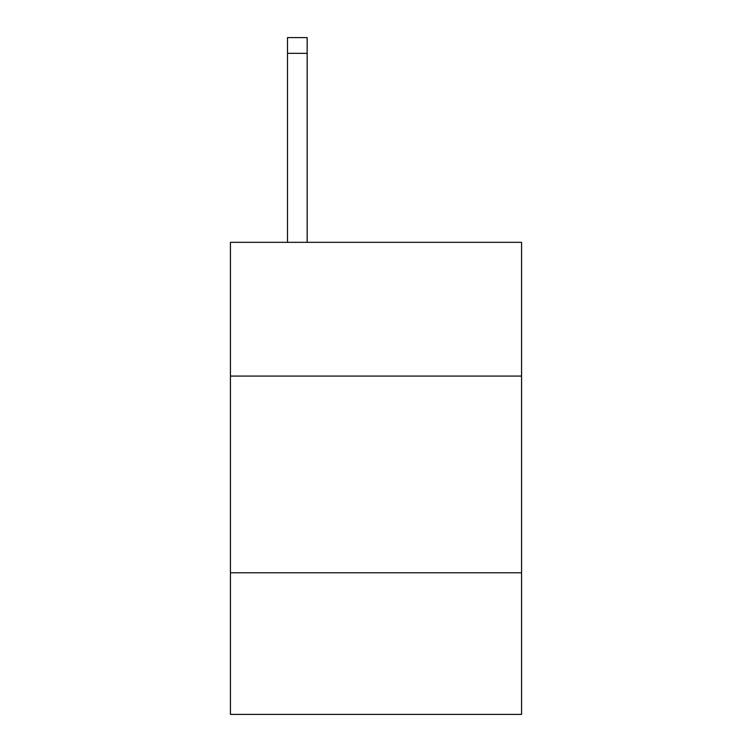 <?xml version="1.0" encoding="UTF-8"?>
<svg xmlns="http://www.w3.org/2000/svg" width="752" height="752" viewBox="0 0 752 752"><rect width="100%" height="100%" fill="white"/><g stroke="black" fill="none" stroke-linecap="round" stroke-linejoin="round"><path stroke-width="1.13" d="M230.441 376.075L521.559 376.075L521.559 242.323L230.441 242.323L230.441 714.4L521.559 714.4L521.559 572.78L230.441 572.78M521.559 572.78L521.559 376.075M307.154 242.323L307.154 53.336L287.49 53.336L287.49 37.6L307.154 37.6L307.154 53.336M287.49 242.323L287.49 53.336"/></g></svg>
